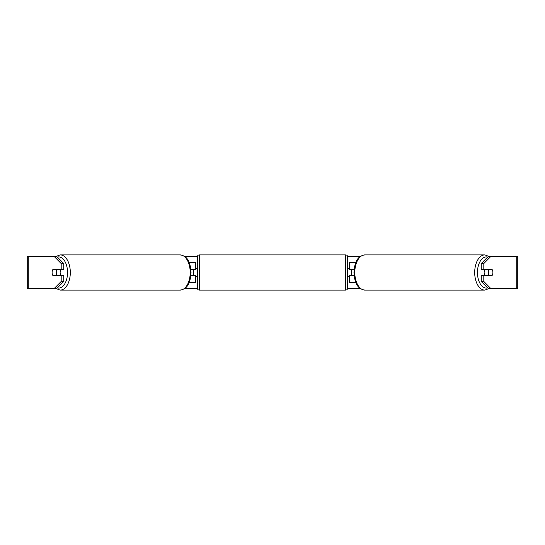 <?xml version="1.0" encoding="UTF-8"?>
<svg xmlns="http://www.w3.org/2000/svg" width="545" height="545" viewBox="0 0 545 545"><rect width="100%" height="100%" fill="white"/><g stroke="black" fill="none" stroke-linecap="round" stroke-linejoin="round"><path stroke-width="0.82" d="M195.362 269.734L195.362 269.332L190.866 269.332M195.362 269.332L195.362 262.608L189.197 262.608M189.197 282.392L195.362 282.392L195.362 275.266M193.386 275.668L193.386 269.332M190.866 275.668L195.362 275.668M355.803 262.608L349.638 262.608L349.638 269.332L354.134 269.332M355.803 282.392L349.638 282.392L349.638 275.266M351.614 275.668L351.614 275.266L349.243 275.266L349.243 276.458L347.656 276.458M351.614 275.266L351.614 269.332M349.638 269.734L349.638 269.332M354.134 275.668L349.638 275.668M485.05 275.668A3.958 2.269 -90 0 1 484.144 272.5A3.958 2.269 -90 0 1 485.05 269.332M488.361 272.5A3.958 2.269 -90 0 1 489.008 269.734L492.244 269.734A3.958 2.269 -90 0 1 492.898 272.5A3.958 2.269 -90 0 1 492.244 275.266L489.008 275.266A3.958 2.269 -90 0 1 488.361 272.5M486.351 269.332A3.958 2.269 -90 0 0 486.092 269.734L489.008 269.734M489.069 269.332A3.958 2.269 -90 0 1 489.328 269.734M489.328 275.266A3.958 2.269 -90 0 1 489.069 275.668M486.351 275.668A3.958 2.269 -90 0 1 486.092 275.266L489.008 275.266M63.772 263.528L63.772 269.332L53.015 269.332A3.958 2.269 -90 0 0 52.102 272.5A3.958 2.269 -90 0 0 53.015 275.668L63.772 275.668L63.772 281.472L56.966 288.325L27.25 288.325L27.25 256.675L56.966 256.675L63.772 263.528L61.183 263.528L54.371 256.675M55.604 275.668A3.958 2.269 90 0 1 55.345 275.266M184.973 256.675L197.351 256.675M347.649 256.675L360.027 256.675M184.973 288.325L197.351 288.325M347.649 288.325L360.027 288.325M490.629 288.325L517.75 288.325L517.75 256.675L490.629 256.675L483.817 263.528L481.228 263.528L481.228 269.332L491.985 269.332A3.958 2.269 -90 0 1 491.985 275.668L483.817 275.668L483.817 281.472L490.629 288.325L488.034 288.325L481.228 281.472L481.228 275.668L483.817 275.668M483.817 269.332L483.817 263.528M481.228 281.472L483.817 281.472M489.396 275.668A3.958 2.269 90 0 0 489.655 275.266M489.655 269.734A3.958 2.269 90 0 0 489.396 269.332M481.228 263.528L488.034 256.675L490.629 256.675M61.183 269.332L61.183 263.528M55.345 269.734A3.958 2.269 90 0 1 55.604 269.332M54.371 288.325L61.183 281.472L61.183 275.668M61.183 281.472L63.772 281.472M59.95 275.668A3.958 2.269 -90 0 0 60.856 272.5A3.958 2.269 -90 0 0 59.95 269.332M55.992 275.266A3.958 2.269 -90 0 0 56.639 272.5A3.958 2.269 -90 0 0 55.992 269.734L52.756 269.734A3.958 2.269 -90 0 0 52.102 272.5A3.958 2.269 -90 0 0 52.756 275.266L58.908 275.266A3.958 2.269 -90 0 1 58.649 275.668M55.672 275.266A3.958 2.269 -90 0 0 55.931 275.668M55.992 269.734L58.908 269.734A3.958 2.269 -90 0 0 58.649 269.332M55.931 269.332A3.958 2.269 -90 0 0 55.672 269.734M199.32 254.897A1.976 1.976 0 0 0 197.345 256.872L197.345 288.128A1.976 1.976 0 0 0 199.32 290.103L345.68 290.103A1.976 1.976 0 0 0 347.656 288.128L347.656 256.872A1.976 1.976 0 0 0 345.68 254.897L199.32 254.897L199.32 290.103M197.345 268.542L195.757 268.542L195.757 269.734L193.386 269.734M193.386 275.266L195.757 275.266L195.757 276.458L197.345 276.458M351.614 269.734L349.243 269.734L349.243 268.542L347.656 268.542M484.791 290.103L364.905 290.103A17.604 10.096 -90 0 1 354.809 272.5A17.604 10.096 -90 0 1 364.905 254.897L484.791 254.897A17.604 10.096 90 0 0 474.695 272.5A17.604 10.096 90 0 0 484.791 290.103L489.669 288.325M487.68 287.964A15.628 8.965 -90 0 1 477.454 272.5A15.628 8.965 -90 0 1 487.68 257.036M516.749 288.325L516.749 256.675M28.251 288.325L28.251 256.675M180.095 254.897C188.699 256.136 190.416 264.046 191.036 272.5C190.416 280.954 188.699 288.864 180.095 290.103A17.604 10.096 -90 0 0 190.191 272.5A17.604 10.096 -90 0 0 180.095 254.897L60.209 254.897A17.604 10.096 90 0 1 70.305 272.5A17.604 10.096 90 0 1 60.209 290.103L55.331 288.325M57.32 287.964A15.628 8.965 -90 0 0 67.546 272.5A15.628 8.965 -90 0 0 57.32 257.036M345.68 290.103L345.68 254.897M484.791 254.897L489.669 256.675M364.905 254.897C356.301 256.136 354.584 264.046 353.964 272.5C354.584 280.954 356.301 288.864 364.905 290.103M180.095 290.103L60.209 290.103M60.209 254.897L55.331 256.675"/></g></svg>

